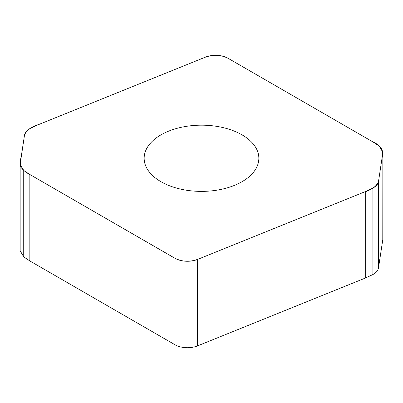 <?xml version="1.0" encoding="UTF-8"?>
<svg xmlns="http://www.w3.org/2000/svg" width="403" height="403" viewBox="0 0 403 403"><rect width="100%" height="100%" fill="white"/><g stroke="black" fill="none" stroke-linecap="round" stroke-linejoin="round"><path stroke-width="0.6" d="M20.15 164.263L20.15 250.716L23.732 256.897L23.732 170.444L20.15 164.263L24.502 135.096C24.951 132.491 26.815 130.285 30.094 128.476L37.328 125.091L205.429 57.135A17.661 10.196 180 0 1 228.048 58.279L373.158 142.058L379.268 146.113L382.85 152.294L382.785 239.644L382.85 152.294M365.672 191.465L372.906 188.08C376.185 186.277 378.049 184.07 378.498 181.466C376.629 186.257 371.742 189.838 363.833 192.206L198.619 258.998C189.722 262.378 181.456 261.92 173.814 257.623L30.749 175.028C26.316 172.811 23.011 170.167 20.84 167.094C20.1 163.517 20.251 159.915 21.288 156.299L24.502 135.096C26.371 130.3 31.258 126.718 39.167 124.351L204.381 57.558C213.278 54.178 221.544 54.637 229.186 58.934L372.251 141.534C379.53 144.798 382.996 148.979 382.649 154.072L378.498 181.466L378.498 267.914C378.049 270.519 376.185 272.725 372.906 274.534L365.672 277.919L197.571 345.875L197.571 259.421L365.672 191.465L365.672 277.919M160.948 181.688A57.347 33.106 180 0 1 144.153 158.278A57.347 33.106 180 0 1 201.5 125.172A57.347 33.106 180 0 1 258.847 158.278A57.347 33.106 180 0 1 223.443 188.866A57.347 33.106 180 0 1 160.948 181.688M23.732 256.897L29.842 260.953L174.952 344.731A17.661 10.196 0 0 0 197.571 345.875M23.732 170.444L29.842 174.504L174.952 258.278A17.661 10.196 0 0 0 197.571 259.421M378.498 267.914L382.785 239.644M378.498 181.466L382.785 153.19M372.906 188.08L372.906 274.534M174.952 344.731L174.952 258.278M29.842 260.953L29.842 174.504"/></g></svg>
